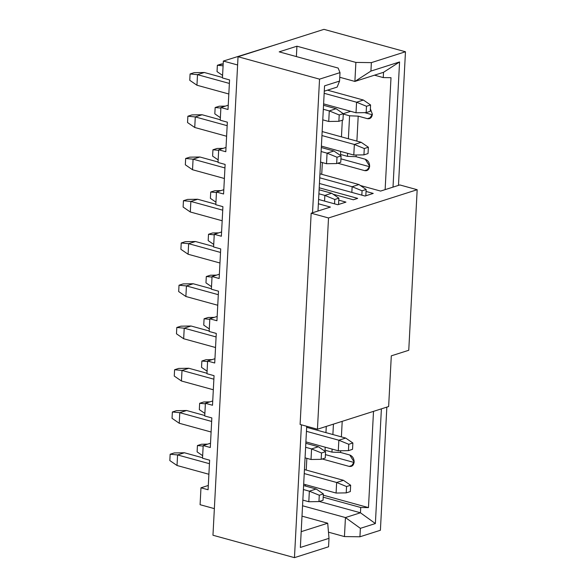 <?xml version="1.0" encoding="UTF-8"?>
<svg xmlns="http://www.w3.org/2000/svg" width="587" height="587" viewBox="0 0 587 587"><rect width="100%" height="100%" fill="white"/><g stroke="black" fill="none" stroke-linecap="round" stroke-linejoin="round"><path stroke-width="0.88" d="M388.638 406.542L317.442 429.229L300.104 424.46L311.169 213.206L328.515 217.968L417.174 189.718L399.835 184.949L380.603 191.076L360.374 185.514L380.603 191.076L399.835 184.949L417.174 189.718L328.515 217.968L311.169 213.206L330.408 207.072L311.169 213.206L300.104 424.46L317.442 429.229L328.515 217.968L317.442 429.229L388.638 406.542L391.302 355.839L408.757 350.278L417.174 189.718L408.757 350.278L391.302 355.839L388.638 406.542M353.323 199.771L333.093 194.209L353.323 199.771L357.688 198.377L353.323 199.771M338.772 200.145L345.956 202.119L337.767 204.724L318.602 199.455L337.767 204.724L345.956 202.119L338.772 200.145M318.374 203.762L330.408 207.072L318.374 203.762M366.053 191.45L373.237 193.424L365.048 196.036L319.438 183.489L365.048 196.036L373.237 193.424L366.053 191.45M319.211 187.796L357.688 198.377L319.211 187.796M319.541 79.15L312.533 212.765L319.541 79.15L339.998 72.627L319.541 79.15L238.043 56.734L319.541 79.15M301.425 424.827L294.461 557.65L328.559 546.783L329.006 538.33L300.361 547.458L306.715 426.279L300.361 547.458L329.006 538.33L328.559 546.783L294.461 557.65L212.964 535.241L294.461 557.65L301.425 424.827M317.993 211.027L324.552 85.856L339.557 81.079L339.998 72.627L339.557 81.079L324.552 85.856L317.993 211.027M337.151 87.081L324.273 91.183L337.151 87.081L339.557 81.079L337.151 87.081M383.531 72.304L354.886 81.432L339.756 77.271L354.886 81.432L355.883 62.42L296.927 46.204L296.384 56.579L296.927 46.204L355.883 62.42L354.886 81.432L370.925 71.078L399.571 61.951L393.011 187.121L399.571 61.951L370.925 71.078L371.373 62.626L370.925 71.078L354.886 81.432L383.531 72.304L399.571 61.951L383.531 72.304L383.252 77.587L383.531 72.304M302.547 505.767L345.442 517.558L360.447 512.781L319.299 501.467L360.447 512.781L345.442 517.558L302.547 505.767M301.19 531.661L327.707 523.215L302.004 516.142L327.707 523.215L329.006 538.33L327.707 523.215L301.19 531.661M279.192 51.854L338.149 68.07L339.998 72.627L338.149 68.07L279.192 51.854L296.927 46.204L279.192 51.854M328.478 532.182L344.444 536.577L345.442 517.558L360.374 528.337L359.934 536.782L380.398 530.266L386.848 407.114L380.398 530.266L359.934 536.782L360.374 528.337L375.379 523.553L360.374 528.337L345.442 517.558L344.444 536.577L359.934 536.782L344.444 536.577L328.478 532.182M405.47 51.759L371.373 62.626L355.883 62.42L371.373 62.626L405.47 51.759L323.973 29.35L238.043 56.734L212.964 535.241L238.043 56.734L323.973 29.35L405.47 51.759L398.47 185.382L405.47 51.759M381.396 408.853L375.379 523.553L360.447 512.781L360.719 507.498L323.202 497.182L360.719 507.498L360.447 512.781L375.379 523.553L381.396 408.853M278.509 43.842L223.339 61.063L237.61 64.981L223.339 61.063L222.451 77.961L229.561 79.913L228.013 109.49L220.903 107.538L220.235 120.21L227.345 122.169L225.797 151.74L218.687 149.788L218.026 162.467L225.129 164.419L223.581 193.996L216.471 192.037L215.811 204.716L222.913 206.668L221.365 236.245L214.262 234.294L213.595 246.966L220.705 248.925L219.149 278.495L212.046 276.543L211.379 289.222L218.489 291.174L216.941 320.751L209.83 318.792L209.17 331.472L216.273 333.423L214.725 363.001L207.615 361.049L206.954 373.721L214.057 375.68L212.509 405.257L205.406 403.298L204.738 415.978L211.841 417.929L210.293 447.507L203.19 445.555L202.522 458.227L209.632 460.179L208.077 489.756L200.974 487.804L200.086 504.703L214.358 508.628L200.086 504.703L200.974 487.804L208.304 485.471L200.974 487.804L208.077 489.756L209.632 460.179L202.522 458.227L203.19 445.555L210.52 443.214L203.19 445.555L210.293 447.507L211.841 417.929L204.738 415.978L205.406 403.298L212.736 400.965L205.406 403.298L212.509 405.257L214.057 375.68L206.954 373.721L207.615 361.049L214.945 358.708L207.615 361.049L214.725 363.001L216.273 333.423L209.17 331.472L209.83 318.792L217.161 316.459L209.83 318.792L216.941 320.751L218.489 291.174L211.379 289.222L212.046 276.543L219.377 274.21L212.046 276.543L219.149 278.495L220.705 248.925L213.595 246.966L214.262 234.294L221.593 231.953L214.262 234.294L221.365 236.245L222.913 206.668L215.811 204.716L216.471 192.037L223.808 189.704L216.471 192.037L223.581 193.996L225.129 164.419L218.026 162.467L218.687 149.788L226.017 147.454L218.687 149.788L225.797 151.74L227.345 122.169L220.235 120.21L220.903 107.538L228.233 105.198L220.903 107.538L228.013 109.49L229.561 79.913L222.451 77.961L223.339 61.063L278.509 43.842M374.506 75.18L383.252 77.587L391.001 77.689L385.131 189.63L391.001 77.689L383.252 77.587L374.506 75.18M373.508 411.362L368.467 507.601L360.719 507.498L368.467 507.601L323.305 495.186L368.467 507.601L373.508 411.362M325.433 454.609L354.1 462.49L325.433 454.609M340.937 158.842L369.605 166.73L340.937 158.842M364.615 112.638L372.327 114.759L364.615 112.638M321.735 174.31L322.344 162.577L321.735 174.31M305.394 486.036L305.467 484.627L305.394 486.036M306.231 470.07L306.847 458.344L306.231 470.07M370.382 108.764L372.371 114.252C371.894 117.605 370.236 119.08 367.389 118.669L358.202 116.138L356.889 141.115L358.202 116.138L367.389 118.669L369.502 118.647L372.371 114.252L370.382 108.764M356.162 154.99L356.074 156.7L365.268 159.231C368.071 160.368 369.531 162.694 369.649 166.216C369.172 169.577 367.513 171.052 364.666 170.634L337.716 163.223L364.666 170.634L368.511 169.408L364.666 170.634L366.78 170.612L369.649 166.216L365.268 159.231L356.074 156.7L347.46 156.355L340.526 154.447L340.687 151.424L340.526 154.447L347.46 156.355L356.074 156.7L356.162 154.99M342.206 421.341L341.392 436.882L342.206 421.341M340.665 450.757L340.577 452.467L349.764 454.991C352.567 456.128 354.027 458.462 354.144 461.984C353.668 465.344 352.009 466.812 349.17 466.401L322.219 458.99L349.17 466.401L353.007 465.175L349.17 466.401L351.275 466.379L354.144 461.984L349.764 454.991L340.577 452.467L331.963 452.122L325.029 450.214L325.183 447.191L325.029 450.214L331.963 452.122L340.577 452.467L340.665 450.757M371.233 117.444L367.389 118.669L371.233 117.444M350.71 111.317L343.3 113.68L350.71 111.317M342.654 113.885L349.588 115.793L358.202 116.138L349.588 115.793L348.385 138.774L349.588 115.793L342.654 113.885M341.451 136.874L342.324 120.21L341.451 136.874M325.946 432.634L326.277 426.419L325.946 432.634M333.431 424.137L332.888 434.541L333.431 424.137M332.125 449.099L331.963 452.122L332.125 449.099M347.621 153.332L347.46 156.355L347.621 153.332M336.087 493.043L303.677 484.136L336.087 493.043L336.637 482.485L304.235 473.57L336.637 482.485L343.461 480.313L304.44 469.578L343.461 480.313L336.637 482.485L336.087 493.043L346.227 492.882L336.087 493.043M350.322 491.576L346.227 492.882L346.557 486.542L336.637 482.485L346.557 486.542L350.652 485.244L343.461 480.313L350.652 485.244L350.322 491.576L350.652 485.244L346.557 486.542L346.227 492.882L350.322 491.576M201.532 444.234L207.637 444.132L201.532 444.234L197.437 445.54L203.161 446.083L197.437 445.54L197.107 451.873L202.654 455.681L197.107 451.873L197.437 445.54L201.532 444.234M338.295 450.794L305.893 441.886L338.295 450.794L338.853 440.228L306.451 431.32L338.853 440.228L345.67 438.056L306.656 427.329L345.67 438.056L338.853 440.228L338.295 450.794L348.443 450.633L338.295 450.794M352.538 449.326L348.443 450.633L348.773 444.293L338.853 440.228L348.773 444.293L352.868 442.987L345.67 438.056L352.868 442.987L352.538 449.326L352.868 442.987L348.773 444.293L348.443 450.633L352.538 449.326M203.748 401.978L209.845 401.882L203.748 401.978L199.653 403.284L205.377 403.827L199.653 403.284L199.323 409.623L204.87 413.424L199.323 409.623L199.653 403.284L203.748 401.978M205.964 359.728L212.061 359.633L205.964 359.728L201.869 361.034L207.593 361.577L201.869 361.034L201.539 367.374L207.086 371.175L201.539 367.374L201.869 361.034L205.964 359.728M208.172 317.479L214.277 317.376L208.172 317.479L204.085 318.778L209.801 319.328L204.085 318.778L203.748 325.117L209.302 328.925L203.748 325.117L204.085 318.778L208.172 317.479M210.388 275.222L216.493 275.127L210.388 275.222L206.301 276.528L212.017 277.071L206.301 276.528L205.964 282.868L211.518 286.669L205.964 282.868L206.301 276.528L210.388 275.222M212.604 232.973L218.709 232.878L212.604 232.973L208.51 234.279L214.233 234.822L208.51 234.279L208.18 240.619L213.727 244.419L208.18 240.619L208.51 234.279L212.604 232.973M214.82 190.724L220.917 190.621L214.82 190.724L210.726 192.022L216.449 192.573L210.726 192.022L210.395 198.362L215.943 202.17L210.395 198.362L210.726 192.022L214.82 190.724M351.84 192.397L352.141 186.717L319.732 177.81L352.141 186.717L358.958 184.545L319.944 173.818L358.958 184.545L352.141 186.717L351.84 192.397M361.834 195.148L362.062 190.782L352.141 186.717L362.062 190.782L366.156 189.476L358.958 184.545L366.156 189.476L365.818 195.816L366.156 189.476L362.062 190.782L361.834 195.148M217.036 148.467L223.133 148.372L217.036 148.467L212.942 149.773L218.657 150.316L212.942 149.773L212.611 156.113L218.159 159.913L212.611 156.113L212.942 149.773L217.036 148.467M353.8 155.034L321.397 146.119L353.8 155.034L354.35 144.468L321.947 135.553L354.35 144.468L361.174 142.296L322.16 131.561L361.174 142.296L354.35 144.468L353.8 155.034L363.94 154.865L353.8 155.034M368.034 153.567L363.94 154.865L364.278 148.533L354.35 144.468L364.278 148.533L368.365 147.227L361.174 142.296L368.365 147.227L368.034 153.567L368.365 147.227L364.278 148.533L363.94 154.865L368.034 153.567M219.245 106.218L225.349 106.122L219.245 106.218L215.158 107.524L220.873 108.067L215.158 107.524L214.82 113.856L220.374 117.664L214.82 113.856L215.158 107.524L219.245 106.218M356.015 112.777L323.606 103.87L356.015 112.777L356.566 102.219L324.163 93.304L356.566 102.219L363.39 100.039L327.473 90.163L363.39 100.039L356.566 102.219L356.015 112.777L366.156 112.616L356.015 112.777M370.25 111.31L366.156 112.616L366.486 106.276L356.566 102.219L366.486 106.276L370.58 104.97L363.39 100.039L370.58 104.97L370.25 111.31L370.58 104.97L366.486 106.276L366.156 112.616L370.25 111.31M221.46 63.968L223.185 63.939L217.366 65.267L223.089 65.817L217.366 65.267L217.036 71.607L222.583 75.407L217.036 71.607L217.366 65.267L221.46 63.968M308.806 501.738L302.841 500.102L308.806 501.738L309.356 491.18L303.398 489.536L309.356 491.18L316.18 489L303.604 485.544L316.18 489L309.356 491.18L308.806 501.738L318.946 501.577L308.806 501.738M323.041 500.271L318.946 501.577L319.284 495.237L309.356 491.18L319.284 495.237L323.371 493.938L316.18 489L323.371 493.938L323.041 500.271L323.371 493.938L319.284 495.237L318.946 501.577L323.041 500.271M177.575 454.94L177.025 465.498L208.891 474.267L177.025 465.498L177.575 454.94L209.449 463.701L177.575 454.94L170.157 454.228L169.826 460.568L177.025 465.498L169.826 460.568L170.157 454.228L177.575 454.94L184.399 452.76L202.552 457.757L184.399 452.76L177.575 454.94M174.251 452.929L184.399 452.76L174.251 452.929L170.157 454.228L174.251 452.929M311.015 459.489L305.057 457.845L311.015 459.489L311.572 448.923L305.614 447.287L311.572 448.923L318.389 446.751L305.82 443.295L318.389 446.751L311.572 448.923L311.015 459.489L321.162 459.327L311.015 459.489M325.257 458.021L321.162 459.327L321.493 452.988L311.572 448.923L321.493 452.988L325.587 451.682L318.389 446.751L325.587 451.682L325.257 458.021L325.587 451.682L321.493 452.988L321.162 459.327L325.257 458.021M179.791 412.683L179.24 423.249L211.107 432.01L179.24 423.249L179.791 412.683L211.658 421.451L179.791 412.683L172.373 411.979L172.042 418.318L179.24 423.249L172.042 418.318L172.373 411.979L179.791 412.683L186.607 410.511L204.76 415.501L186.607 410.511L179.791 412.683M176.467 410.673L186.607 410.511L176.467 410.673L172.373 411.979L176.467 410.673M182.007 370.434L181.449 381L213.323 389.761L181.449 381L182.007 370.434L213.873 379.195L182.007 370.434L174.588 369.729L174.258 376.062L181.449 381L174.258 376.062L174.588 369.729L182.007 370.434L188.823 368.262L206.976 373.251L188.823 368.262L182.007 370.434M178.683 368.423L188.823 368.262L178.683 368.423L174.588 369.729L178.683 368.423M184.223 328.184L183.665 338.743L215.532 347.511L183.665 338.743L184.223 328.184L216.089 336.945L184.223 328.184L176.804 327.473L176.474 333.812L183.665 338.743L176.474 333.812L176.804 327.473L184.223 328.184L191.039 326.005L209.192 331.002L191.039 326.005L184.223 328.184M180.899 326.174L191.039 326.005L180.899 326.174L176.804 327.473L180.899 326.174M186.431 285.928L185.881 296.494L217.748 305.255L185.881 296.494L186.431 285.928L218.305 294.696L186.431 285.928L179.02 285.223L178.683 291.563L185.881 296.494L178.683 291.563L179.02 285.223L186.431 285.928L193.255 283.756L211.408 288.745L193.255 283.756L186.431 285.928M183.107 283.917L193.255 283.756L183.107 283.917L179.02 285.223L183.107 283.917M188.647 243.678L188.097 254.237L219.964 263.005L188.097 254.237L188.647 243.678L220.514 252.439L188.647 243.678L181.229 242.974L180.899 249.306L188.097 254.237L180.899 249.306L181.229 242.974L188.647 243.678L195.471 241.506L213.617 246.496L195.471 241.506L188.647 243.678M185.323 241.668L195.471 241.506L185.323 241.668L181.229 242.974L185.323 241.668M190.863 201.429L190.305 211.988L222.18 220.756L190.305 211.988L190.863 201.429L222.73 210.19L190.863 201.429L183.445 200.717L183.115 207.057L190.305 211.988L183.115 207.057L183.445 200.717L190.863 201.429L197.68 199.25L215.833 204.247L197.68 199.25L190.863 201.429M187.539 199.419L197.68 199.25L187.539 199.419L183.445 200.717L187.539 199.419M324.56 201.092L324.86 195.412L318.895 193.776L324.86 195.412L331.677 193.24L319.108 189.784L331.677 193.24L324.86 195.412L324.56 201.092M334.553 203.843L334.781 199.477L324.86 195.412L334.781 199.477L338.875 198.171L331.677 193.24L338.875 198.171L338.538 204.511L338.875 198.171L334.781 199.477L334.553 203.843M193.079 159.172L192.521 169.738L224.395 178.499L192.521 169.738L193.079 159.172L224.946 167.941L193.079 159.172L185.661 158.468L185.331 164.808L192.521 169.738L185.331 164.808L185.661 158.468L193.079 159.172L199.896 157L218.048 161.99L199.896 157L193.079 159.172M189.755 157.162L199.896 157L189.755 157.162L185.661 158.468L189.755 157.162M326.519 163.722L320.561 162.085L326.519 163.722L327.069 153.163L321.111 151.519L327.069 153.163L333.893 150.991L321.324 147.528L333.893 150.991L327.069 153.163L326.519 163.722L336.667 163.56L326.519 163.722M340.753 162.254L336.667 163.56L336.997 157.221L327.069 153.163L336.997 157.221L341.084 155.922L333.893 150.991L341.084 155.922L340.753 162.254L341.084 155.922L336.997 157.221L336.667 163.56L340.753 162.254M195.288 116.923L194.737 127.482L226.604 136.25L194.737 127.482L195.288 116.923L227.162 125.684L195.288 116.923L187.877 116.219L187.539 122.551L194.737 127.482L187.539 122.551L187.877 116.219L195.288 116.923L202.111 114.751L220.264 119.741L202.111 114.751L195.288 116.923M191.964 114.913L202.111 114.751L191.964 114.913L187.877 116.219L191.964 114.913M328.735 121.472L322.769 119.836L328.735 121.472L329.285 110.906L323.327 109.27L329.285 110.906L336.109 108.734L323.532 105.278L336.109 108.734L329.285 110.906L328.735 121.472L338.875 121.311L328.735 121.472M342.969 120.005L338.875 121.311L339.213 114.971L329.285 110.906L339.213 114.971L343.3 113.665L336.109 108.734L343.3 113.665L342.969 120.005L343.3 113.665L339.213 114.971L338.875 121.311L342.969 120.005M197.503 74.666L196.953 85.232L228.82 93.993L196.953 85.232L197.503 74.666L229.378 83.435L197.503 74.666L190.093 73.962L189.755 80.302L196.953 85.232L189.755 80.302L190.093 73.962L197.503 74.666L204.327 72.495L222.48 77.491L204.327 72.495L197.503 74.666M194.18 72.656L204.327 72.495L194.18 72.656L190.093 73.962L194.18 72.656"/></g></svg>
